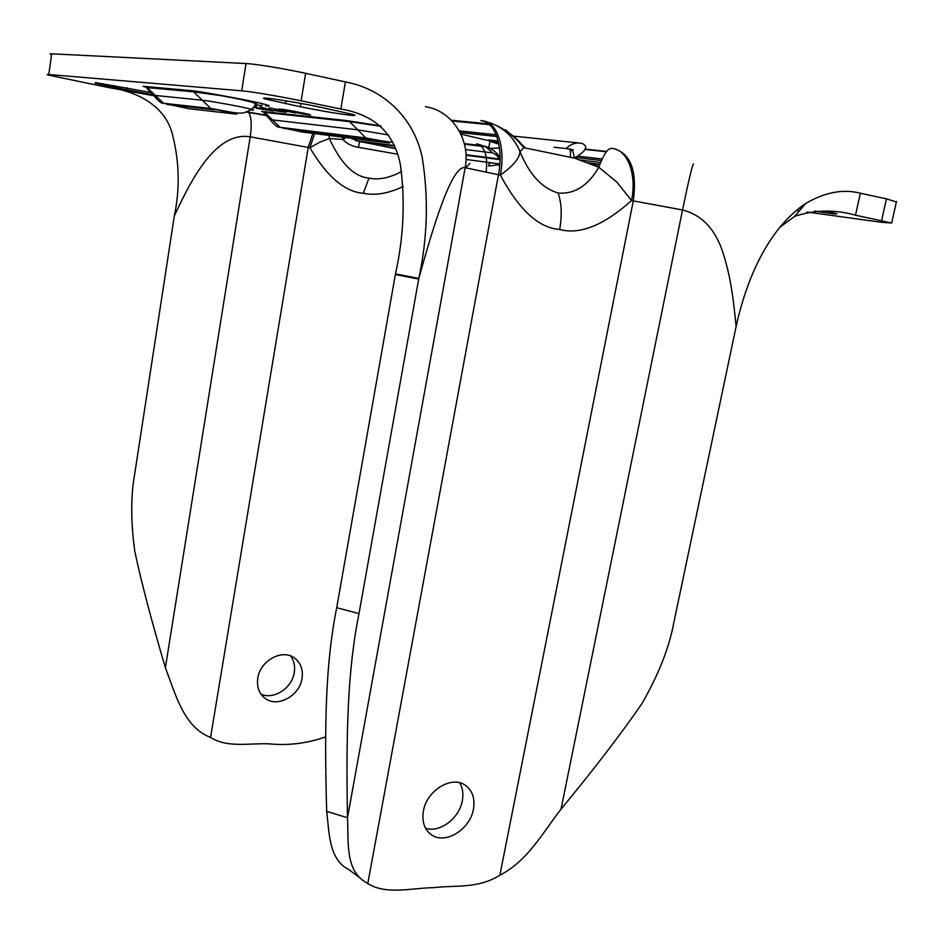 <?xml version="1.0" encoding="UTF-8"?>
<svg xmlns="http://www.w3.org/2000/svg" width="944" height="944" viewBox="0 0 944 944"><rect width="100%" height="100%" fill="white"/><g stroke="black" fill="none" stroke-linecap="round" stroke-linejoin="round"><path stroke-width="1.42" d="M350.531 115.251C338.164 113.799 321.479 110.979 300.463 106.778L265.288 98.978C255.01 95.816 290.858 101.067 319.037 106.932L353.575 114.625C355.982 115.487 354.968 115.687 350.531 115.251M114.672 85.526L114.389 87.403L95.049 83.096L95.722 82.624L151.642 92.642M516.415 139.393L523.92 147.701L574.353 158.085L598.779 167.265C588.077 185.756 574.53 194.334 558.152 193.024C541.974 188.245 529.254 174.439 519.991 151.595L523.92 147.701C518.846 139.523 509.394 131.971 495.576 125.045M329.008 135.417L329.362 138.485C340.76 163.513 353.976 176.717 369.01 178.097C378.461 180.198 389.329 178.015 401.625 171.525M397.636 154.202L358.472 147.323C351.652 146.214 346.495 143.594 342.991 139.464L342.377 137.104M314.588 133.588L309.903 147.771L319.579 142.308L329.362 138.485L342.991 139.464L346.047 137.564M460.873 134.119L489.995 140.939M423.396 811.097C421.756 821.528 424.352 829.363 431.196 834.59C444.86 845.128 470.183 829.634 473.428 809.15C475.151 798.565 472.484 790.624 465.416 785.337C451.964 775.107 426.582 790.447 423.396 811.097M425.579 828.254C439.798 833.115 459.433 818.247 462.336 800.689C463.575 793.857 462.702 787.886 459.728 782.788M301.986 678.476C299.614 695.834 277.536 707.976 265.229 698.43C259.081 693.698 256.591 686.925 257.795 678.122C260.119 660.706 282.126 648.658 294.292 657.874C300.688 662.653 303.248 669.52 301.986 678.476M260.957 694.1C273.642 700.153 292.062 688.141 294.257 672.588C295.271 666.169 294.068 660.635 290.634 655.962M483.717 121.115L487.411 122.897M51.247 54.599C49.536 53.985 49.69 53.725 51.696 53.808L246.03 63.543C255.269 63.921 284.25 68.664 305.644 73.325L345.398 81.916C383.394 88.925 414.18 117.788 422.275 157.837C428.694 197.78 427.538 237.982 418.806 278.456C431.373 233.392 451.291 164.221 465.144 167.725L498.467 174.723C503.872 147.17 495.128 121.151 480.885 120.537L482.773 120.95C497.24 121.811 505.701 147.488 500.379 175.1C507.258 170.203 512.238 165.778 515.318 161.825C518.669 157.624 520.156 154.084 519.802 151.205L519.283 149.919C512.439 135.11 501.217 125.635 485.617 121.516M153.341 94.719L126.992 89.904L127.298 87.827M114.389 87.403L126.992 89.904M425.402 106.719C451.657 110.295 470.832 139.57 465.144 167.725L347.498 817.752C345.941 731.081 347.746 669.331 359.003 613.612L418.806 278.456L395.477 273.89L336.701 607.7C325.562 663.195 324.264 724.803 326.671 811.368C329.338 831.912 328.477 859.406 348.678 869.483L360.915 878.534M345.398 81.916L340.843 109.008L301.124 100.819L305.644 73.325M246.03 63.543L241.711 90.813C250.88 91.521 279.766 96.382 301.124 100.819M241.711 90.813L48.805 74.517L51.696 53.808M265.559 105.834C271.99 106.613 272.71 105.551 244.968 99.863C213.663 93.893 195.184 90.754 189.52 90.459L143.193 86.293L147.063 87.58L155.371 95.462L153.955 95.615L102.117 86.234L48.38 75.072C46.681 74.541 46.811 74.364 48.805 74.517M256.733 104.949L256.272 102.247M256.449 108.359L273.217 110.955L253.57 107.132M253.24 107.474L254.231 107.769M260.768 107.061L270.987 110.118L285.89 112.289L272.698 110.295L259.836 106.873M256.768 106.554L254.349 106.306M274.456 109.126L286.48 111.923L274.456 109.126M295.791 113.032L269.123 107.817L295.814 112.855M308.546 114.177L279.259 108.926L301.868 113.728L310.611 115.085L308.546 114.177M478.537 144.231L482.891 145.789L464.295 143.594M266.515 115.31L246.95 111.84M896.387 201.957L886.451 198.842L860.338 193.201C843.157 188.812 824.973 192.21 805.798 203.397C767.378 229.168 746.173 280.521 736.108 326.541C733.889 303.744 731.222 278.869 723.788 255.387C716.354 230.277 702.607 215.138 682.547 209.969L561.031 809.161C543.036 832.16 527.944 860.834 499.883 875.182C478.23 888.859 456.094 885.012 433.803 887.655C412.021 887.867 386.521 895.219 367.794 883.584L365.245 881.944C344.89 869.707 348.678 840.538 347.498 817.752L326.671 811.368M340.843 109.008C366.024 113.386 393.082 125.953 400.48 165.188C405.283 201.273 403.619 237.51 395.477 273.89M102.117 86.234L109.398 87.709C136.915 91.261 165.46 105.775 172.528 134.744C179.407 161.884 180.021 188.894 174.357 215.751C189.827 183.065 214.701 130.968 250.207 136.809C252.036 125.458 251.139 114.259 248.213 112.348L266.916 115.675M312.157 116.844L311.721 117.516M282.716 109.917L282.822 109.28L298.021 112.891L308.393 114.153M500.06 158.085C496.686 151.842 490.963 147.736 482.891 145.789L485.853 146.757L492.615 152.904L465.486 149.553M341.999 135.653L341.822 134.957M525.784 148.291L516.356 139.334M570.259 157.447C570.707 152.562 570.565 150.143 569.846 150.19M367.794 883.584L498.467 174.723L500.379 175.1C518.988 209.91 538.753 228.047 559.686 229.486C579.899 234.95 603.865 225.309 631.548 200.565L616.916 182.157L598.779 167.265C603.841 153.754 608.314 147.488 612.208 148.479C627.701 149.671 636.976 174.369 631.548 200.565L633.282 200.895L499.883 875.182M554.081 147.24L566.129 148.586C570.79 144.031 575.911 142.261 581.516 143.276C588.855 145.954 586.472 150.887 574.353 158.085C573.716 153.435 572.843 150.875 571.734 150.391L570.023 150.214M174.357 215.751L134.449 475.54C130.685 496.91 130.815 522.233 134.815 551.52C141.565 583.038 151.76 621.754 165.389 667.644C175.643 694.926 184.056 727.328 210.571 737.429C227.256 748.155 249.546 743.034 268.816 743.813C288.073 745.772 307.036 743.447 325.704 736.851M369.246 139.063L389.459 143.063L302.198 132.03L280.097 127.298L272.497 119.9L270.456 119.935C274.409 125.186 277.63 127.641 280.097 127.298L365.824 137.942L369.246 139.063L283.294 128.325M251.222 109.988C254.231 110.306 254.349 110.082 251.576 109.315C244.012 107.179 210.064 100.902 202.264 100.206L210.783 108.489L236.767 114.177L188.328 108.643L163.536 103.262L155.371 95.462L202.264 100.206L193.579 91.828L189.52 90.459M500.037 159.501L496.461 155.052L498.739 156.114M499.872 157.176L500.06 157.412C496.579 151.972 490.845 148.149 485.853 146.757L464.46 144.22M496.461 155.052L492.615 152.904M350.661 138.154L359.593 141.565L358.472 147.323M500.049 159.076L465.982 154.71M566.129 148.586C573.185 149.494 575.049 150.096 571.734 150.391M498.845 144.113L489.936 141.27M305.408 113.504L301.856 112.773M301.832 112.914L297.336 111.864M297.313 112.006L293.147 111.062M293.136 111.18L288.05 110.129M288.026 110.271L285.843 109.764M285.82 109.917L283.684 109.421M283.648 109.634L282.799 109.61M307.992 114.307L305.384 113.658M312.842 133.375L308.228 147.453L309.903 147.771C327.108 176.776 344.902 191.939 363.287 193.249C375.063 195.774 388.373 193.532 403.218 186.511M394.616 146.072L359.593 141.565L395.56 148.35M826.885 211.291L836.797 213.663C837.871 214.441 830.484 213.568 814.637 211.043M801.279 208.789L798.813 208.353M801.539 206.299L803.132 206.594M490.821 162.746L488.85 164.28M860.338 193.201L855.5 215.208L891.679 223.02L881.035 222.253L806.931 211.999M799.415 210.96L796.122 210.512M614.745 148.951C631.052 154.32 637.224 171.643 633.282 200.895L682.547 209.969C688.613 180.599 692.271 165.259 693.51 163.937M561.031 809.161C594.413 768.652 621.388 733.464 641.955 703.587C658.499 674.712 669.06 647.973 673.662 623.382L736.108 326.541M802.542 205.591L803.792 205.816M855.5 215.208C834.944 209.356 814.672 209.733 794.683 216.329L779.579 227.492M469.97 163.347L465.64 167.855M300.463 106.778L301.006 103.439M488.697 123.841L451.256 120.242M286.02 100.843L285.548 103.734M149.164 86.836L148.904 88.583M496.19 134.78L459.209 130.862M310.387 116.643L309.951 117.327M346.165 120.502L261.582 111.404L264.768 112.419L272.497 119.9L357.764 129.824L349.563 121.611L346.165 120.502L380.644 125.918M255.435 104.819L262.42 105.516M460.117 132.573L496.839 136.514M388.527 134.98L357.764 129.824L365.824 137.942C371.901 139.134 388.279 142.225 392.798 142.19M486.077 172.28C487.989 155.854 484.85 146.379 476.649 143.842M210.571 737.429L308.228 147.453L250.207 136.809L165.389 667.644M489.948 141.199L498.444 142.155M559.686 229.486C562.14 215.551 561.633 203.397 558.152 193.024M336.701 607.7L359.003 613.612M418.699 279.07L395.371 274.503M302.198 132.03L304.051 132.254M188.328 108.643L190.818 108.926M167.442 104.548L214.866 109.858M466.006 155.276L500.037 159.666M488.685 139.948L498.172 141.01M606.638 151.429L585.032 149.058M513.619 136.125L578.519 142.957M363.287 193.249L369.01 178.097M466.029 159.453L499.836 163.949M602.166 158.993L578.943 156.267M576.253 157.565L601.446 160.551M886.451 198.842L881.613 220.589M499.034 156.055L500.037 156.173M579.722 159.973L600.62 162.486M499.754 165.082L498.998 165.176L499.647 166.238M587.522 162.864L599.865 164.362M599.546 165.188L590.838 164.126M488.744 147.76L490.089 140.408M429.095 832.868L431.196 834.59M263.341 696.873L265.229 698.43M265.288 98.978L265.429 98.082M489.665 124.691L452.034 121.044M519.802 151.028L519.283 149.919L519.802 151.028M496.792 136.396L460.058 132.455M505.465 129.729L516.226 139.181M270.35 119.758L264.072 113.256L264.768 112.419L349.563 121.611L381.069 126.319M153.801 95.391L147.016 88.535L147.063 87.58L193.579 91.828L220.861 95.615C230.985 97.385 254.892 102.07 255.14 103.722C255.553 105.067 254.361 106.932 251.576 109.315C242.903 114.177 240.803 113.304 233.628 112.596L210.783 108.489L163.536 103.262C161.33 103.628 158.132 101.079 153.955 95.615M109.398 87.709L154.037 95.769M246.419 112.041L248.024 112.324M394.368 145.518L355.499 140.526L395.713 148.739M606.367 151.772L584.914 149.4M499.47 148.043L490.101 148.397M896.481 201.497L891.679 223.02M805.798 203.397L794.683 216.329M498.031 163.701L498.951 165.082M500.049 159.029L499.317 158.934M498.739 164.752L488.65 166.026L488.992 164.398M587.192 162.734L599.9 164.28"/></g></svg>
